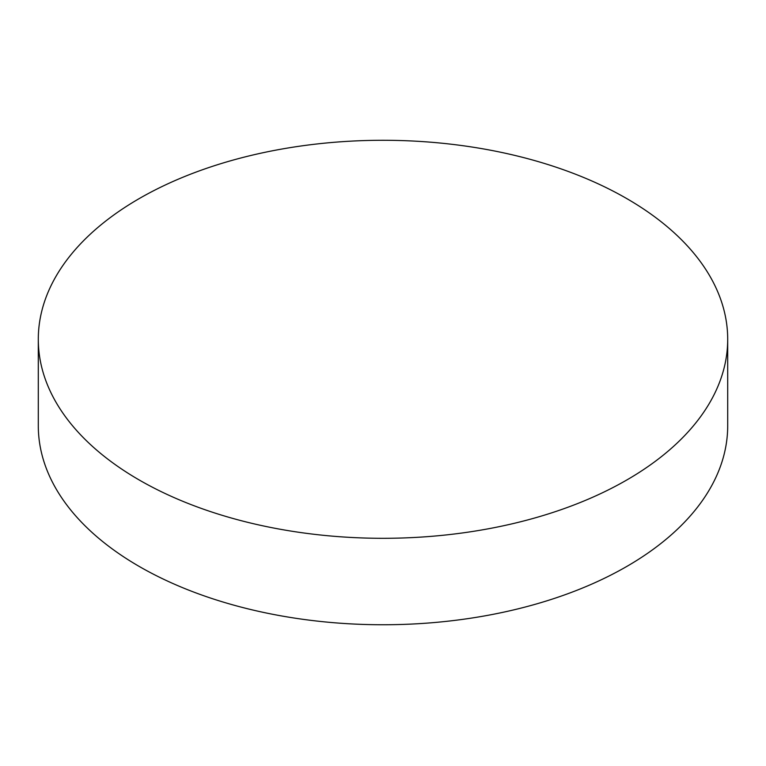 <?xml version="1.0" encoding="UTF-8"?>
<svg xmlns="http://www.w3.org/2000/svg" width="766" height="766" viewBox="0 0 766 766"><rect width="100%" height="100%" fill="white"/><g stroke="black" fill="none" stroke-linecap="round" stroke-linejoin="round"><path stroke-width="1.15" d="M727.7 339.29L727.7 425.752A344.7 199.007 180 0 1 626.741 566.467A344.7 199.007 180 0 1 139.259 566.467A344.7 199.007 180 0 1 38.3 425.752L38.3 339.29A344.7 199.007 180 0 1 251.085 155.431A344.7 199.007 180 0 1 626.741 198.576A344.7 199.007 180 0 1 727.7 339.29A344.7 199.007 180 0 1 514.915 523.159A344.7 199.007 180 0 1 139.259 480.014A344.7 199.007 180 0 1 38.3 339.29"/></g></svg>
